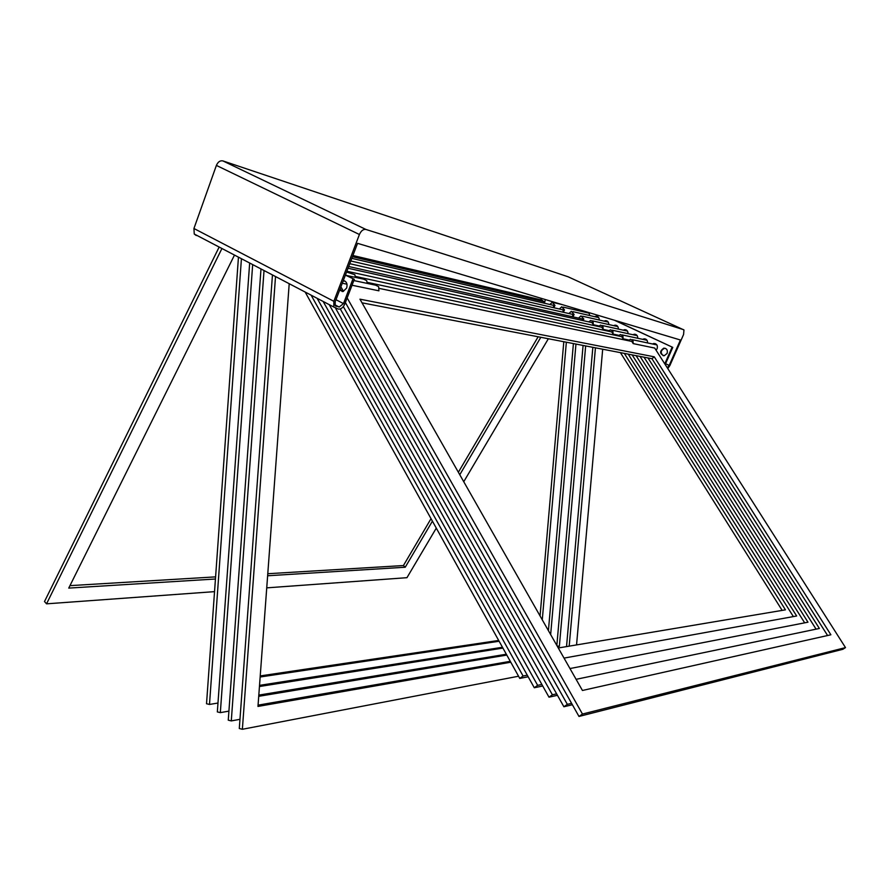 <?xml version="1.0" encoding="UTF-8"?>
<svg xmlns="http://www.w3.org/2000/svg" width="890" height="890" viewBox="0 0 890 890"><rect width="100%" height="100%" fill="white"/><g stroke="black" fill="none" stroke-linecap="round" stroke-linejoin="round"><path stroke-width="1.33" d="M667.289 367.804L669.191 365.434L680.427 340.002L357.558 243.337L335.23 301.643L335.196 305.459L339.168 307.05L334.952 304.847M587.044 312.056L586.009 312.434M585.253 312.257L586.343 311.845M588.802 312.579L589.836 315.572M616.447 325.384L614.356 325.796M613.611 325.629L615.012 325.161C617.248 325.251 618.361 326.563 618.35 329.078M606.891 320.901L604.833 321.301M604.087 321.134L605.489 320.667C607.67 320.778 608.771 322.069 608.771 324.539M635.783 334.462L633.635 334.885M632.901 334.729L634.303 334.24C636.628 334.317 637.774 335.664 637.741 338.267M665.386 348.346L664.463 348.335C660.614 350.393 660.213 352.874 663.261 355.755M667.1 353.43L664.185 355.766C659.557 353.842 659.434 351.305 663.806 348.146C666.799 348.402 667.901 350.159 667.1 353.43M655.441 343.685L653.216 344.13M652.492 343.974L653.894 343.473C656.842 343.751 657.921 345.498 657.12 348.735L656.075 350.193M645.573 339.046L643.392 339.491M642.658 339.335L644.06 338.834C646.44 338.912 647.609 340.269 647.553 342.928M597.413 316.451L595.388 316.851M594.631 316.673L596.033 316.217C598.18 316.328 599.248 317.608 599.27 320.033M626.082 329.901L623.957 330.324M623.223 330.157L624.624 329.678C626.905 329.767 628.029 331.091 628.006 333.661M580.436 310.065L580.48 311.144M344.719 280.929L343.028 281.273M340.102 288.927L342.238 291.564M343.295 280.572C346.566 281.351 347.69 283.843 346.655 288.049L343.106 291.475L339.613 290.207M665.208 364.533L672.773 347.389L615.157 320.467M672.773 347.389L614.467 320.255M664.774 363.854L672.117 347.2M568.365 276.901L683.954 329.945L683.576 334.529L669.836 365.601L667.789 368.582M568.143 276.801L222.867 160.901C220.108 160.378 217.95 161.88 216.392 165.418L193.942 228.508L194.254 234.026L196.267 235.527M345.487 274.854L354.309 279.315L344.842 303.924C343.173 307.584 341.015 309.308 338.389 309.097L333.795 307.028L333.839 301.309L193.942 228.508M354.309 279.315L345.387 275.132M339.168 307.05L343.484 303.601L352.952 278.959M683.531 329.656L365.924 229.453C363.309 229.053 361.14 230.733 359.415 234.504L333.839 301.309M628.396 340.714L630.398 339.279L632.99 340.47L633.202 343.607L631.822 341.437L379.207 288.393M345.387 302.522L578.99 716.45L842.841 649.299L845.5 647.597L654.717 348.068L633.202 343.607M362.019 302.822L651.958 358.714L827.6 635.516M353.831 280.55L375.58 285.167L378.662 286.669L378.918 290.819L352.028 285.245M347 284.199L342.283 283.22M845.5 647.597L582.472 714.047L578.99 716.45M582.472 714.047L347.156 297.905M343.462 291.386L340.903 286.847M654.272 356.823L359.949 299.174L582.438 690.473L830.882 634.781L654.272 356.823L651.958 358.714M598.492 326.519L600.505 325.117L602.953 326.285L603.153 329.378L601.818 327.253L346.878 271.228M608.838 330.613L603.153 329.378M317.129 298.306L534.289 687.748L542.722 685.99M628.24 354.142L793.368 616.581M541.876 684.466L537.649 685.345L534.289 687.748M537.649 685.345L323.159 301.465M564.038 658.099L796.661 615.991L632.156 354.899M578.578 318.119L580.981 315.872L583.796 319.043L583.25 320.656M582.327 320.445L582.449 318.998L348.691 266.499M272.451 274.932L239.299 728.521L242.369 729.277L275.522 276.545M510.27 661.326L258.067 705.158M592.84 347.322L566.529 646.607M602.686 349.214L576.553 644.916M518.547 676.222L242.369 729.277M289.205 283.699L257.978 706.426L510.771 662.216M569.188 646.151L595.443 347.823M549.886 304.491L552.278 302.277L554.971 305.404L553.836 307.718M553.458 307.64L553.658 305.37L351.806 258.356M238.453 257.154L206.524 703.734L209.495 704.446L241.424 258.701M498.689 640.455L260.236 675.922M563.804 341.716L540.063 615.936M217.972 703.033L209.495 704.446M542.277 619.841L566.351 342.216M260.147 677.001L499.123 641.245M545.359 299.574L544.424 303.212M540.564 299.763L541.52 298.417M543.223 302.934L543.968 301.654L541.854 300.064L352.896 255.497M352.429 256.721L543.968 301.654M219.151 247.053L44.5 601.54L46.547 603.832L221.933 248.51M431.038 518.659L403.426 565.551L267.779 573.727M215.603 576.876L69.965 585.642M538.139 336.776L458.361 472.256M548.362 338.745L463.746 481.724M436.289 528.115L406.953 577.688L266.733 587.856M214.546 591.639L46.547 603.832M234.493 255.074L68.741 588.101L215.447 579.001M267.634 575.763L405.239 567.23L403.426 565.551M405.239 567.23L432.418 521.151M459.774 474.737L540.82 337.288M588.691 321.868L590.704 320.478L593.107 321.635L593.307 324.716L591.984 322.603L348.023 268.246M598.926 325.963L593.307 324.716M305.159 292.053L519.771 678.414L528.171 676.778M620.43 352.64L782.154 610.384M527.292 675.198L523.086 676.011L519.771 678.414M523.086 676.011L311.122 295.168M558.286 647.987L785.458 609.839L624.324 353.386M559.365 308.997L561.768 306.772L564.494 309.909L563.326 312.268M562.981 312.19L563.181 309.876L350.805 260.981M249.667 263.017L217.338 711.911L220.331 712.634L252.671 264.586M502.472 647.275L259.535 685.367M573.405 343.573L548.418 630.643M228.908 711.132L220.331 712.634M550.654 634.57L575.964 344.063M259.446 686.513L502.917 648.087M568.933 313.536L571.335 311.3L574.106 314.459L572.893 316.84M572.57 316.773L572.782 314.415L349.759 263.696M260.993 268.936L228.263 720.166L231.289 720.911L264.03 270.527M506.332 654.228L258.812 695.112M583.084 345.431L556.84 645.439M239.977 719.32L231.289 720.911M557.529 646.641L559.354 646.34L557.129 645.951M559.354 646.34L585.665 345.932M258.723 696.314L506.799 655.073M608.382 331.214L610.384 329.801L612.887 330.969L613.088 334.084L611.741 331.937L355.388 276.412M618.839 335.319L613.088 334.084M329.222 304.636L548.997 697.193L557.452 695.301M636.094 355.655L804.671 622.833M346.566 272.051L354.854 274.687L355.41 277.38M556.639 693.855L552.401 694.79L548.997 697.193M552.401 694.79L335.697 308.474M569.978 668.546L807.975 622.199L640.044 356.412M618.339 335.942L620.352 334.518L622.9 335.697L623.1 338.823L621.743 336.665L367.236 282.364M628.919 340.047L623.1 338.823M340.291 308.952L563.893 706.76L572.37 704.735M644.004 357.179L816.086 629.152M346.8 275.522L363.676 279.16L366.691 280.639L367.247 283.398M571.591 703.345L567.342 704.357L563.893 706.76M567.342 704.357L343.329 306.605M576.108 679.326L819.379 628.462L647.976 357.947M669.191 365.434L665.575 363.71M343.484 303.601L335.975 299.707M336.42 306.416L335.63 306.004M365.924 229.453L222.867 160.901M216.392 165.418L359.415 234.504M615.012 325.161L615.702 325.362M605.489 320.667L606.179 320.878M634.303 334.24L634.982 334.44M663.806 348.146L664.463 348.335M653.894 343.473L654.562 343.662M644.06 338.834L644.727 339.034M596.033 316.217L596.734 316.428M624.624 329.678L625.303 329.878M343.206 280.828L343.851 280.995M333.795 307.028L194.254 234.026M632.234 339.668L656.898 344.908M602.196 325.495L627.461 331.102M582.583 316.228L608.237 322.08M553.769 302.633L562.346 304.658M592.351 320.845L617.816 326.574M563.292 307.128L589.314 313.202M572.893 311.656L598.736 317.619M612.12 330.179L637.196 335.664M622.132 334.907L647.008 340.269"/></g></svg>
